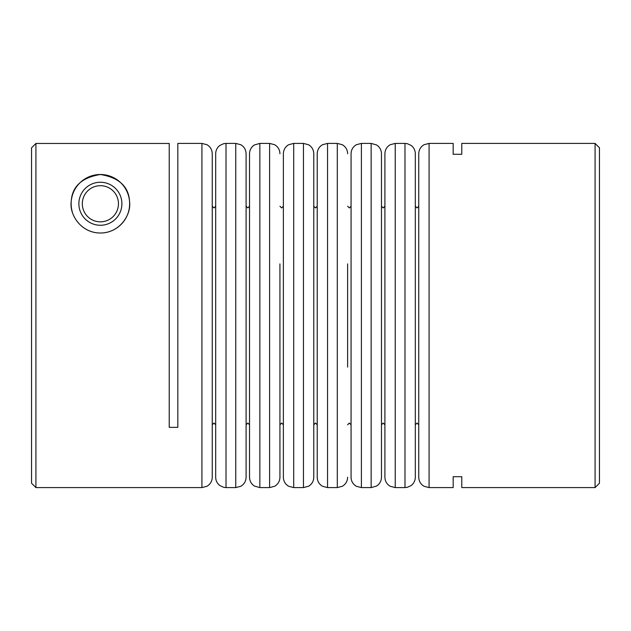 <?xml version="1.0" encoding="UTF-8"?>
<svg xmlns="http://www.w3.org/2000/svg" width="631" height="631" viewBox="0 0 631 631"><rect width="100%" height="100%" fill="white"/><g stroke="black" fill="none" stroke-linecap="round" stroke-linejoin="round"><path stroke-width="0.95" d="M82.314 203.758A18.07 18.07 0 0 1 100.384 185.688A18.07 18.07 0 0 1 118.454 203.758A18.07 18.07 0 0 1 100.384 221.828A18.07 18.07 0 0 1 82.314 203.758M121.901 203.758A21.509 21.509 0 0 0 100.384 182.249A21.509 21.509 0 0 0 78.875 203.758A21.509 21.509 0 0 0 100.384 225.267A21.509 21.509 0 0 0 121.901 203.758M215.684 424.781L213.964 423.054L212.245 424.781L212.245 206.219L213.964 207.946L215.684 206.219M303.456 143.411L293.699 143.411L293.699 487.589L303.456 487.589L303.456 143.411L308.496 144.728C311.888 146.778 313.646 149.776 313.781 153.735L313.781 315.5L313.781 206.219L315.5 207.946L317.219 206.219M371.146 143.411L361.389 143.411L361.389 487.589L371.146 487.589L371.146 143.411L376.541 144.933C379.704 147.007 381.353 149.941 381.471 153.735L381.471 315.5L381.471 206.219L383.191 207.946L384.91 206.219M212.245 315.5L212.245 477.265C212.111 481.224 210.352 484.222 206.968 486.272L201.92 487.589L35.92 487.589L35.92 143.466L169.226 143.466L169.226 427.361L177.824 427.361L177.824 143.411L201.92 143.411L206.968 144.728C210.352 146.778 212.111 149.776 212.245 153.735L212.245 315.5M418.755 477.265L418.755 153.735C418.889 149.776 420.648 146.778 424.032 144.728L429.08 143.411L429.08 487.589L424.032 486.272C420.648 484.222 418.889 481.224 418.755 477.265M404.984 487.589L404.984 143.411L407.318 143.679L411.12 145.43C413.833 147.536 415.23 150.304 415.316 153.735L415.316 477.265C415.23 480.696 413.833 483.464 411.12 485.57L407.318 487.321L404.984 487.589L395.235 487.589L390.187 486.272C386.803 484.222 385.044 481.224 384.91 477.265L384.91 153.735C385.044 149.776 386.803 146.778 390.187 144.728L395.235 143.411L395.235 487.589M381.471 315.5L381.471 477.265C381.353 481.059 379.704 483.993 376.541 486.067L371.146 487.589M361.389 487.589L356.349 486.272C352.958 484.222 351.199 481.224 351.065 477.265L351.065 153.735C351.199 149.776 352.958 146.778 356.349 144.728L361.389 143.411M347.626 263.876L347.626 367.124M317.219 477.265L317.219 153.735C317.354 149.776 319.112 146.778 322.504 144.728L327.544 143.411L327.544 487.589L322.504 486.272C319.112 484.222 317.354 481.224 317.219 477.265M293.699 487.589L288.659 486.272C285.275 484.222 283.508 481.224 283.374 477.265L283.374 153.735C283.508 149.776 285.275 146.778 288.659 144.728L293.699 143.411M313.781 315.5L313.781 477.265C313.646 481.224 311.888 484.222 308.496 486.272L303.456 487.589M279.935 263.876L279.935 477.265C279.801 481.224 278.042 484.222 274.651 486.272L269.611 487.589L259.854 487.589L254.459 486.067C251.296 483.993 249.647 481.059 249.529 477.265L249.529 153.735C249.647 149.941 251.296 147.007 254.459 144.933L259.854 143.411L259.854 487.589M235.765 487.589L235.765 143.411L240.813 144.728C244.197 146.778 245.956 149.776 246.09 153.735L246.09 477.265C245.956 481.224 244.197 484.222 240.813 486.272L235.765 487.589L226.016 487.589L223.682 487.321L219.88 485.57C217.167 483.464 215.77 480.696 215.684 477.265L215.684 153.735C215.77 150.304 217.167 147.536 219.88 145.43L223.682 143.679L226.016 143.411L226.016 487.589M100.384 233.013A29.255 29.255 0 0 0 129.639 203.758A29.255 29.255 0 0 0 100.384 174.503C119.038 177.571 128.756 186.579 129.552 201.502C131.516 214.493 119.898 233.06 100.384 233.013C80.942 233.084 69.236 214.508 71.216 201.526C72.021 186.571 81.746 177.563 100.384 174.503A29.255 29.255 0 0 0 72.305 211.953M87.433 229.992A29.255 29.255 0 0 0 93.68 232.232M595.08 143.411L599.45 147.78L599.45 483.22L595.08 487.589L595.08 143.411L461.774 143.411L461.774 154.295L453.176 154.295L453.176 143.411L429.08 143.411M453.176 487.589L453.176 476.705L453.176 487.589L429.08 487.589M453.176 476.705L461.774 476.705L461.774 487.589L461.774 476.705M595.08 487.589L461.774 487.589M461.774 154.295L461.774 143.411M327.544 487.589L337.301 487.589L337.301 143.411L327.544 143.411M404.984 143.411L395.235 143.411M235.765 143.411L226.016 143.411M269.611 487.589L269.611 143.411L259.854 143.411M453.176 143.411L453.176 154.295M35.92 487.589L31.55 483.22L31.55 147.835L35.92 143.466M212.245 263.876L212.245 153.735M201.92 487.589L201.92 143.411M249.529 206.219L247.809 207.946L246.09 206.219M283.374 206.219L281.655 207.946L279.935 206.219M351.065 206.219L349.345 207.946L347.626 206.219M418.755 206.219L417.036 207.946L415.316 206.219M337.301 487.589L342.341 486.272C345.725 484.222 347.492 481.224 347.626 477.265M269.611 143.411L274.651 144.728C278.042 146.778 279.801 149.776 279.935 153.735M337.301 143.411L342.341 144.728C345.725 146.778 347.492 149.776 347.626 153.735M415.316 424.781L417.036 423.054L418.755 424.781M381.471 424.781L383.191 423.054L384.91 424.781M347.626 424.781L349.345 423.054L351.065 424.781M313.781 424.781L315.5 423.054L317.219 424.781M279.935 424.781L281.655 423.054L283.374 424.781M246.09 424.781L247.809 423.054L249.529 424.781"/></g></svg>
